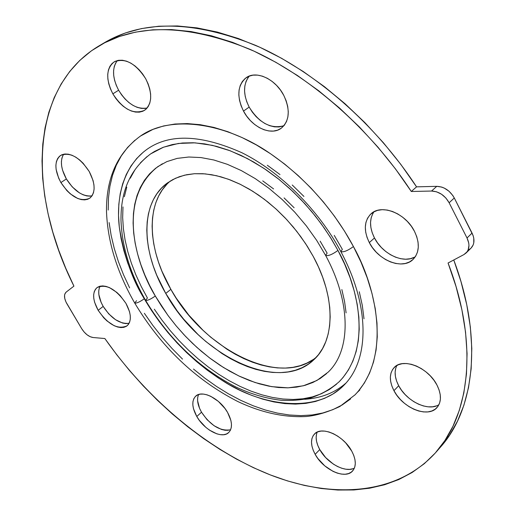 <?xml version="1.0" encoding="UTF-8"?>
<svg xmlns="http://www.w3.org/2000/svg" width="516" height="516" viewBox="0 0 516 516"><rect width="100%" height="100%" fill="white"/><g stroke="black" fill="none" stroke-linecap="round" stroke-linejoin="round"><path stroke-width="0.77" d="M98.15 310.303C92.545 299.919 92.196 292.34 97.085 287.554C106.244 283.639 115.861 288.908 125.943 303.363L120.209 295.655L116.797 292.385L109.553 287.657L106.012 286.386L102.716 285.909L99.781 286.245L97.337 287.38L95.454 289.25L94.215 291.785L93.654 294.881L93.789 298.422L94.609 302.273L98.15 310.303L103.735 317.791L107.051 320.984L114.107 325.686L117.596 327.009L120.879 327.57L123.827 327.344L126.336 326.331L128.303 324.558L129.645 322.1L130.303 319.036L130.251 315.489L129.484 311.587L125.943 303.363C131.393 313.651 131.767 321.133 127.065 325.815C117.854 329.885 108.218 324.712 98.15 310.303L103.181 306.414L98.15 310.303M100.059 286.174C97.563 291.463 98.601 298.209 103.181 306.414L108.741 313.883L115.539 319.714L122.576 323.042L125.859 323.596L128.813 323.358M60.901 182.567C54.38 170.054 54.264 161.011 60.559 155.445C69.97 151.743 79.522 157.09 89.216 171.486L83.134 163.25L79.541 159.87L75.775 157.167L71.982 155.245L68.318 154.181L64.926 154.007L61.926 154.723L59.45 156.303L57.573 158.664L56.373 161.721L55.883 165.352L56.115 169.409L58.676 178.181L60.901 182.567L66.822 190.552L70.305 193.855L77.664 198.466L81.27 199.602L84.65 199.885L87.675 199.299L90.223 197.854L92.19 195.603L93.506 192.629L94.106 189.03L93.964 184.954L93.074 180.555L89.216 171.486C95.563 183.902 95.712 192.836 89.661 198.273C80.199 202.169 70.615 196.938 60.901 182.567L66.351 178.942L60.901 182.567M63.681 154.181C59.953 160.489 60.843 168.738 66.351 178.942L72.253 186.895L79.367 192.842L83.063 194.771L86.669 195.893L90.055 196.164M112.849 93.841C105.645 79.238 106.083 68.576 114.171 61.856C125.059 57.599 135.573 63.236 145.712 78.774L142.642 73.969L139.043 69.647L135.05 65.984L130.832 63.126L126.562 61.185L122.395 60.23L118.512 60.301L115.055 61.372L112.159 63.404L109.927 66.306L108.437 69.957L107.747 74.22L107.863 78.916L108.786 83.876L110.469 88.913L112.849 93.841L115.842 98.479L119.325 102.658L123.176 106.231L127.259 109.057L131.419 111.03L135.508 112.075L139.365 112.153L142.855 111.243L145.828 109.379L148.176 106.612L149.801 103.058L150.633 98.827L150.627 94.099L149.782 89.042L148.118 83.863L145.712 78.774C152.672 93.241 152.304 103.755 144.596 110.308C133.625 114.862 123.047 109.373 112.849 93.841L118.622 90.223L112.849 93.841M117.377 60.527C111.92 68.035 112.333 77.935 118.622 90.223L121.595 94.841L125.066 99.008L128.903 102.561L132.98 105.367L137.133 107.328L141.216 108.366L145.073 108.431M243.5 111.088C236.541 96.428 237.444 85.288 246.203 77.684C256.259 70.17 275.525 79.038 283.748 95.331L280.517 90.126L276.602 85.437L272.171 81.451L267.404 78.329L262.489 76.187L257.632 75.117L253.014 75.142L248.828 76.258L245.223 78.413L242.333 81.502L240.269 85.411L239.089 89.971L238.844 95.021L239.521 100.349L241.095 105.774L243.5 111.088L246.648 116.1L250.421 120.628L254.685 124.504L259.284 127.587L264.044 129.761L268.797 130.948L273.37 131.083L277.582 130.155L281.278 128.2L284.303 125.272L286.535 121.473L287.883 116.951L288.283 111.869L287.709 106.425L286.18 100.839L283.748 95.331C290.411 109.766 289.618 120.699 281.381 128.123C271.197 136.205 251.821 127.284 243.5 111.088L249.164 107.096L243.5 111.088M249.312 76.065C243.055 84.179 243.004 94.525 249.164 107.096L252.298 112.088L256.052 116.59L260.303 120.447L264.889 123.511L269.642 125.672L274.389 126.839L278.956 126.962L283.168 126.027M369.308 242.604C363.503 230.536 364.09 220.932 371.062 213.792C381.414 203.71 405.686 213.224 414.477 231.329L411.297 226.156L407.337 221.409L402.757 217.275L397.752 213.927L392.521 211.489L387.271 210.057L382.214 209.683L377.551 210.367L373.455 212.07L370.082 214.727L367.547 218.216L365.941 222.396L365.322 227.111L365.696 232.174L367.037 237.405L369.308 242.604L372.404 247.583L376.222 252.163L380.621 256.175L385.439 259.471L390.502 261.928L395.63 263.457L400.622 263.979L405.305 263.483L409.485 261.967L413 259.483L415.709 256.117L417.502 251.989L418.289 247.248L418.044 242.088L416.754 236.709L414.477 231.329C419.992 243.113 419.514 252.485 413.045 259.445C402.545 270.21 378.163 260.515 369.308 242.604L374.474 237.973L369.308 242.604M373.939 211.799C369.256 219.036 369.43 227.762 374.474 237.973L377.557 242.933L381.356 247.493L385.736 251.486L390.541 254.762L395.591 257.2L400.706 258.703L405.692 259.219L410.368 258.703L414.548 257.181M393.953 390.683C389.122 381.085 389.174 373.397 394.101 367.618C402.835 357.349 428.241 367.386 436.968 385.052L434.008 380.318L430.312 375.88L426.016 371.92L421.314 368.585L416.38 366.018L411.413 364.309L406.621 363.528L402.183 363.69L398.275 364.78L395.037 366.753L392.586 369.527L391.005 372.978L390.354 376.977L390.644 381.376L391.863 386L393.953 390.683L396.843 395.25L400.416 399.539L404.55 403.396L409.091 406.666L413.877 409.24L418.728 411.013L423.462 411.916L427.912 411.903L431.892 410.968L435.259 409.143L437.865 406.485L439.606 403.086L440.406 399.081L440.225 394.624L439.064 389.883L436.968 385.052C441.573 394.424 441.586 401.925 436.994 407.556C428.119 418.386 402.673 408.098 393.953 390.683L398.687 385.729L393.953 390.683M396.849 365.496C394.063 371.191 394.675 377.931 398.687 385.729L401.558 390.283L405.118 394.553L409.24 398.384L413.767 401.635L418.541 404.189L423.384 405.944L428.112 406.827L432.556 406.802L436.536 405.853M315.153 454.325C310.567 445.637 310.335 438.877 314.438 434.053C321.623 425.635 343.598 435.465 351.757 451.126L345.681 442.863L341.844 439.232L337.677 436.13L333.349 433.685L329.034 431.995L324.899 431.112L321.1 431.066L317.791 431.86L315.095 433.446L313.109 435.768L311.896 438.716L311.503 442.186L311.928 446.043L313.167 450.139L315.153 454.325L317.824 458.44L324.777 465.877L333.026 471.366L337.258 473.108L341.36 474.081L345.165 474.243L348.532 473.578L351.332 472.114L353.447 469.889L354.789 466.986L355.305 463.523L354.956 459.621L353.763 455.435L351.757 451.126C356.169 459.659 356.44 466.283 352.563 471.005C345.256 479.796 323.293 469.773 315.153 454.325L319.759 449.578L315.153 454.325M317.198 432.118C315.224 436.955 316.082 442.773 319.759 449.578L325.648 457.563L333.368 464.116L337.574 466.535L341.805 468.264L345.894 469.218L349.7 469.367L353.073 468.696M196.79 416.502C191.894 407.472 191.533 400.693 195.699 396.172C202.091 389.606 220.003 398.604 227.588 412.471L224.976 408.491L218.352 401.383L210.773 396.327L206.993 394.817L203.427 394.089L200.208 394.14L197.46 394.985L195.28 396.572L193.758 398.829L192.932 401.68L192.842 405.008L193.474 408.678L196.79 416.502L199.344 420.366L205.768 427.287L209.406 430.092L216.868 433.853L220.409 434.672L223.647 434.717L226.453 433.995L228.717 432.511L230.349 430.331L231.278 427.525L231.465 424.197L230.897 420.482L227.588 412.471C232.335 421.391 232.716 428.067 228.736 432.498C222.248 439.322 204.362 430.202 196.79 416.502L201.511 412.207L196.79 416.502M230.607 429.783C220.287 431.428 210.586 425.571 201.511 412.207L199.544 408.272L197.596 400.732L197.699 397.404L198.531 394.559C196.609 399.294 197.596 405.183 201.511 412.207L207.071 419.682L214.088 425.739L221.538 429.473L225.079 430.28L228.317 430.312M359.865 389.935L357.427 392.289M304.711 399.3C321.184 398.171 334.948 392.747 346.004 383.033M340.889 251.666C369.933 305.788 369.895 359.678 343.727 385.446C316.663 413.413 262.618 406.66 222.912 380.885C182.858 355.318 158.219 322.694 144.299 298.777C139.61 302.041 136.411 303.46 134.702 303.021L136.572 300.705M340.56 388.387L332.949 393.985L324.532 398.352L315.405 401.493L305.685 403.402L295.455 404.099L284.832 403.602L273.906 401.938L262.773 399.158L251.531 395.295L240.269 390.406L229.072 384.543L218.036 377.77L207.232 370.146L196.738 361.735L186.631 352.602L176.982 342.83L167.861 332.485L159.334 321.642L151.459 310.38L144.299 298.777C132.457 280.053 124.13 256.168 119.312 227.137C115.939 198.712 122.808 166.204 147.699 148.821C170.112 133.438 201.517 134.747 241.914 152.742C280.246 171.789 318.507 209.748 340.889 251.66C343.527 252.395 347.713 250.699 353.434 246.564C338.715 218.874 311.806 181.948 269.455 153.026C227.363 124.001 172.228 113.881 140.662 135.901C114.468 154.981 106.231 182.67 106.489 211.186C107.547 241.527 116.958 272.145 134.715 303.04C161.037 346.887 195.338 379.679 237.624 401.435C261.128 412.568 283.948 417.599 306.072 416.522C316.218 415.606 327.466 412.271 339.812 406.524L355.111 394.766C392.876 355.143 375.055 284.748 353.434 246.564C347.713 250.699 343.527 252.395 340.876 251.647L342.334 249.338L334.245 235.373M170.461 180.929C145.228 201.685 147.073 248.506 170.861 289.341L165.746 293.423C140.933 251.034 139.862 202.324 167.648 182.793L175.543 178.246L184.515 175.188L194.442 173.711L205.181 173.873L216.552 175.711L228.375 179.226L240.443 184.393L252.537 191.126L264.424 199.337L275.892 208.877L286.715 219.584L296.681 231.252L305.607 243.662L313.328 256.581C335.974 297.919 334.968 340.56 314.063 359.523C278.943 394.347 199.447 355.26 165.746 293.423L170.861 289.341L176.266 298.177L188.714 315.005L203.014 330.279L210.715 337.187L226.95 349.235L235.348 354.279L243.842 358.607L252.376 362.168L260.87 364.928L269.249 366.85L277.447 367.908L285.38 368.076L292.985 367.334L300.177 365.683L306.885 363.103L313.038 359.62M325.648 255.472C351.454 303.124 350.919 350.628 328.157 372.146L316.882 380.492L303.311 385.8L288.018 387.838L271.7 386.645L255.091 382.524L238.85 375.958L223.499 367.515L209.412 357.788L196.79 347.313L185.702 336.548L176.124 325.822L167.952 315.392L155.31 296.029C150.575 299.338 147.324 300.764 145.577 300.318L147.421 297.996L141.261 286.554L135.901 274.944L131.393 263.263L127.775 251.595L125.091 240.03L123.376 228.672L122.666 217.604L122.982 206.922M338.999 381.911L342.992 377.583L348.455 369.895L352.873 361.148L356.182 351.402L358.31 340.741L359.213 329.266L358.852 317.082L357.207 304.324L354.266 291.127L350.054 277.64L344.598 264.018L337.954 250.434L331.724 239.534L324.222 228.02L315.308 216.023L304.853 203.73L292.791 191.423L279.117 179.478L263.94 168.364L247.487 158.606L230.149 150.762L212.444 145.364L194.99 142.842L178.459 143.448L163.482 147.208L150.569 153.936C127.059 171.796 120.725 195.983 121.002 220.616C122.04 246.925 130.232 273.493 145.583 300.338C168.68 338.941 198.802 367.824 235.947 387C251.292 394.211 266.469 398.642 281.465 400.3C291.269 400.822 300.764 400.1 309.955 398.126C320.9 394.65 330.659 389.161 339.238 381.679C373.294 346.668 357.066 283.929 337.954 250.434C332.31 254.498 328.202 256.175 325.635 255.446L327.125 253.137L320.152 241.159M134.702 303.021C136.411 303.46 139.61 302.041 144.299 298.777L137.907 286.922L132.348 274.899L127.658 262.799L123.892 250.705L121.086 238.715L119.286 226.924L118.525 215.436L118.822 204.342L120.202 193.758L122.685 183.773L126.265 174.505L130.941 166.042L136.701 158.496L143.513 151.956M267.32 165.243L279.982 174.556M292.243 184.999L303.943 196.448M359.284 291.753L362.316 305.498L363.999 318.778M154.329 309.2L161.927 320.075L170.164 330.55L178.975 340.534L188.288 349.971L198.047 358.781L208.18 366.889L218.616 374.242L229.272 380.763L240.075 386.4L250.937 391.096L261.78 394.798L272.506 397.455L283.032 399.023L293.262 399.468L303.098 398.765L312.444 396.888L321.204 393.824L329.273 389.58L336.567 384.156M145.577 300.318C147.324 300.764 150.575 299.338 155.31 296.029C137.675 267.778 114.881 200.505 157.87 166.597L166.823 161.631L177.169 158.386L188.824 157.012L200.963 157.567L213.876 159.999L227.395 164.333L241.262 170.557L255.214 178.594L268.965 188.327L282.246 199.595L294.791 212.192L306.349 225.885L316.701 240.404L325.641 255.465C328.202 256.175 332.31 254.498 337.954 250.434L330.182 237.044L321.384 224.021L311.651 211.528L301.112 199.711L289.895 188.727L278.143 178.697L265.998 169.745L253.614 161.966L241.14 155.445L228.73 150.227L216.526 146.37L204.665 143.88L193.274 142.758L182.464 142.996L172.344 144.557L162.998 147.395L154.516 151.446L150.266 154.142M146.957 156.638L140.365 162.895M134.786 170.125L130.251 178.239M126.768 187.147L124.35 196.738M166.894 184.264L162.398 189.727L158.702 195.906L155.813 202.724L153.755 210.102L152.517 217.978L152.11 226.266L152.517 234.883L153.729 243.765L155.709 252.821L158.451 261.986L161.914 271.171L170.861 289.341C203.601 349.377 279.924 388.219 316.411 357.111M326.609 373.59L320.101 378.563L312.87 382.485L305.014 385.342L296.61 387.123L287.747 387.845L278.511 387.516L268.997 386.168L259.284 383.82L249.454 380.524L239.592 376.312L229.775 371.23L220.087 365.334L210.593 358.678L201.369 351.319L192.481 343.321L183.999 334.742L175.982 325.654L168.493 316.121L161.585 306.227L155.31 296.029L149.73 285.612L144.88 275.06L140.816 264.444L137.572 253.846L135.179 243.359L133.683 233.064L133.096 223.047L133.451 213.411L134.753 204.226L137.017 195.596L140.242 187.605L144.422 180.342L149.53 173.886L155.542 168.326L162.424 163.74M262.728 180.884L273.59 188.927M284.103 197.925L294.126 207.761M341.856 289.573L344.553 301.415L346.101 312.883M165.746 293.423L177.175 310.89L183.683 319.172L198.028 334.516L205.755 341.45L222.022 353.57L230.439 358.646L238.953 363.006L247.493 366.599L255.994 369.392L264.385 371.346L272.59 372.429L280.53 372.623L288.128 371.907L295.32 370.275L302.021 367.721L308.168 364.251L313.683 359.878L318.501 354.634L322.558 348.552L325.796 341.669L328.176 334.052L329.647 325.764L330.182 316.882L329.756 307.497L328.363 297.7L326.002 287.593L322.687 277.292L318.449 266.914L313.328 256.581L307.375 246.403L300.654 236.509L293.249 227.008L285.238 218.016L276.718 209.631L267.791 201.962L258.568 195.087L249.144 189.075L239.637 183.999L230.155 179.891L220.809 176.795L211.689 174.73L202.898 173.705L194.526 173.705L186.65 174.718L179.342 176.717L172.673 179.658L166.687 183.502L161.444 188.185L156.967 193.648L153.284 199.821L150.42 206.645L148.382 214.03L147.176 221.912L146.796 230.207L147.234 238.844L148.466 247.738L150.485 256.813L153.252 265.998L156.741 275.209L165.746 293.423M466.096 252.988L463.948 254.562L448.062 263.005L463.948 254.562L467.096 251.814L468.135 249.95L468.967 245.487L468.741 243.023L467.019 237.986C469.863 244.145 469.56 249.144 466.096 252.988L471.102 248.041C474.565 244.197 474.881 239.211 472.056 233.077L467.019 237.986L449.133 202.762C444.818 195.312 438.955 191.404 431.55 191.036L436.542 191.797L441.509 194.216L445.882 198.015L449.133 202.762L454.293 197.983C450.004 190.572 444.16 186.689 436.768 186.34L431.55 191.036L411.304 191.494L395.456 168.893L378.047 147.26L359.304 126.871L339.444 107.973L318.727 90.784L297.422 75.491L275.789 62.255L254.085 51.181L232.568 42.351L211.483 35.81L191.043 31.566L171.447 29.58L152.878 29.799L135.476 32.14L119.377 36.501L104.684 42.757L91.467 50.781L79.78 60.43L69.666 71.55L61.146 83.992L54.212 97.614L48.859 112.256L45.066 127.787L42.796 144.054L42.015 160.928L42.673 178.284L44.724 195.996L48.117 213.959L52.787 232.052L58.689 250.176L65.751 268.23L73.923 286.128L66.171 292.101L73.923 286.128C27.993 194.468 28.567 87.797 99.227 45.756C138.024 23.265 188.205 24.426 249.77 49.239C309.02 75.31 370.043 128.355 411.304 191.494L416.547 186.85L436.768 186.34L431.55 191.036L411.304 191.494L416.547 186.85L436.768 186.34L441.748 187.082L444.27 188.088L448.991 191.223L452.842 195.538L454.293 197.983L472.056 233.077L467.019 237.986L449.133 202.762L454.293 197.983L473.114 235.58L473.765 238.095L473.772 242.881L473.14 245.003L471.076 248.067M436.007 452.21L440.509 447.062C474.546 409.227 483.273 338.399 453.77 259.974L460.988 281.62L466.754 304.692L470.353 327.06L471.805 348.481L471.16 368.766L468.496 387.729L463.903 405.221L457.511 421.12L449.442 435.343L440.477 447.088M448.062 263.005C478.622 342.398 470.244 414.206 435.975 452.242C397.642 494.96 333.342 499.217 270.868 475.126C208.083 450.397 147.769 399.681 104.851 338.535L93.074 337.516L104.851 338.535L116.874 354.924L129.703 370.746L143.274 385.916L157.522 400.364L172.376 414.013L187.779 426.784L203.652 438.606L219.919 449.41L236.515 459.111L253.337 467.638L270.313 474.913L287.348 480.867L304.337 485.414L321.171 488.497L337.741 490.032L353.924 489.955L369.591 488.213L384.613 484.75L398.842 479.525L412.136 472.495L424.339 463.658L435.31 452.996L444.889 440.541L452.932 426.332L459.292 410.433L463.845 392.928L466.464 373.945L467.064 353.628L465.555 332.156L461.891 309.742L456.054 286.606L448.062 263.005M66.925 303.801L81.67 328.64L65.977 302.015L64.752 298.48L64.545 295.333L64.835 294.017L66.171 292.101C63.745 294.526 63.997 298.422 66.925 303.801M470.689 248.428L468.954 249.621M105.019 42.351L110.624 39.268L125.343 32.985L141.449 28.593L158.851 26.219L177.414 25.955L196.989 27.89L217.404 32.082L238.457 38.552L259.929 47.304L281.575 58.295L303.144 71.447L324.383 86.643L345.023 103.735L364.799 122.537L383.465 142.822L400.79 164.352L416.547 186.85C375.525 123.988 314.734 71.24 255.62 45.376C194.19 20.769 144.035 19.737 105.161 42.267L99.369 45.672M99.304 287.928L98.737 291.024L98.859 294.559L101.123 302.402L103.181 306.414C111.288 318.624 119.938 324.248 129.129 323.28M63.107 155.077L61.894 158.135L61.391 161.76L61.61 165.81L62.539 170.132L66.351 178.942C74.252 191.165 82.805 196.815 92.003 195.893M115.79 62.752L114.294 66.396L113.585 70.647L113.688 75.336L114.591 80.283L116.261 85.308L118.622 90.223C127.117 103.716 136.63 109.65 147.163 108.012M248.093 77.581L246.016 81.483L244.829 86.037L244.558 91.074L245.223 96.389L246.777 101.8L249.164 107.096C259.174 123.001 270.758 129.213 283.929 125.723M372.784 213.643L371.172 217.816L370.533 222.525L370.894 227.582L372.223 232.793L374.474 237.973C382.556 254.182 403.718 264.134 415.303 256.762M395.791 368.056L395.127 372.055L395.411 376.441L396.611 381.06L398.687 385.729C406.582 401.332 428.415 411.813 438.948 404.667M316.547 433.995L316.14 437.465L316.56 441.315L317.785 445.405L319.759 449.578C326.989 463.149 345.378 473.159 354.389 468.141M93.074 337.516L90.139 336.69L87.03 334.774L84.102 331.988L81.67 328.64C85.024 333.839 88.823 336.8 93.074 337.516M144.357 313.296L152.91 325.512L162.166 337.277L172.06 348.506L182.529 359.117M193.487 369.043L204.871 378.196L216.591 386.503L228.582 393.908L240.746 400.326L252.995 405.705L265.237 409.975L277.369 413.084L289.302 414.987L300.925 415.625L312.128 414.967L322.803 412.987L332.839 409.665L342.127 404.995L350.545 398.984M354.802 395.075L357.994 391.644L364.367 383.014L369.559 373.152L373.494 362.129L376.08 350.029L377.26 336.961L376.983 323.061L375.222 308.465L371.959 293.34L367.218 277.853L361.019 262.199L353.434 246.564L344.533 231.155L334.433 216.159L323.242 201.775L311.103 188.192L298.184 175.569L284.645 164.075L270.661 153.839L256.413 144.97L242.081 137.572L227.846 131.703L213.863 127.407L200.298 124.704L187.308 123.582L175.008 124.021L163.527 125.975L152.962 129.381L140.326 136.127M134.908 140.236L127.536 147.499L121.331 155.851L116.319 165.185L112.501 175.382L109.889 186.334L108.47 197.931L108.225 210.051M109.128 222.59L111.153 235.438L114.262 248.493L118.403 261.638L123.537 274.789L129.613 287.844"/></g></svg>
